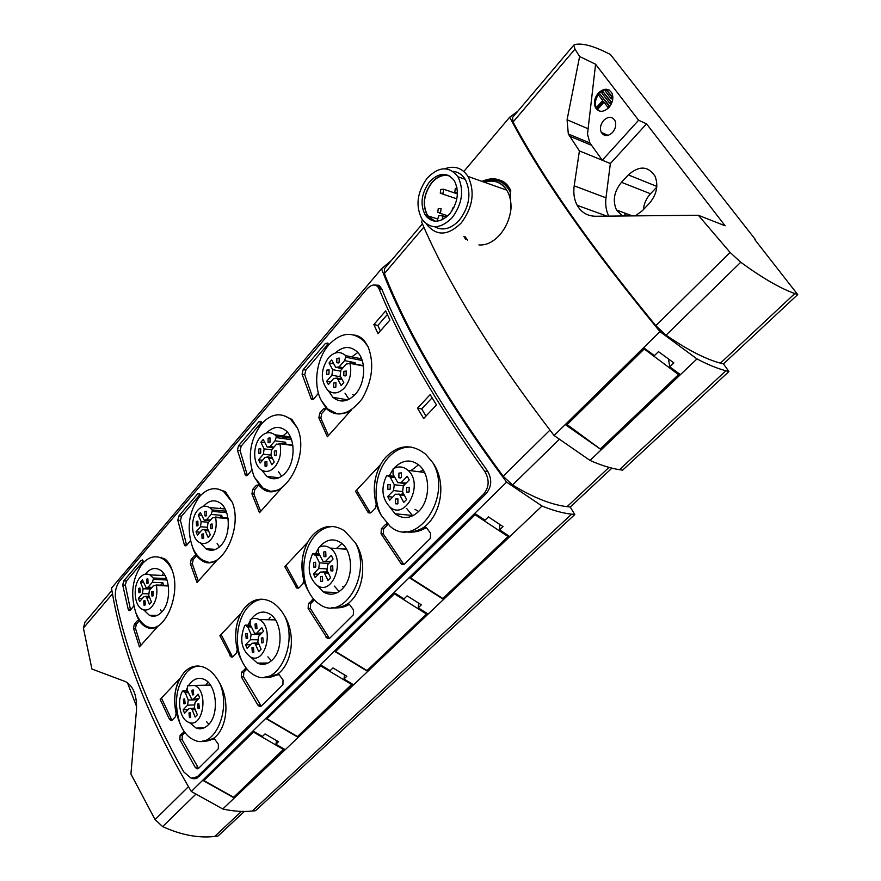 <?xml version="1.0" encoding="UTF-8"?>
<svg xmlns="http://www.w3.org/2000/svg" width="881" height="881" viewBox="0 0 881 881"><rect width="100%" height="100%" fill="white"/><g stroke="black" fill="none" stroke-linecap="round" stroke-linejoin="round"><path stroke-width="1.32" d="M467.668 240.304L465.113 236.736M612.559 132.447C607.978 136.599 604.223 136.599 601.294 132.425C599.675 128.45 600.446 124.474 603.584 120.488C608.198 116.248 611.987 116.281 614.949 120.565C616.491 124.551 615.698 128.516 612.559 132.447M609.002 107.427C603.452 112.537 598.926 112.57 595.424 107.548C593.53 102.802 594.455 98.022 598.221 93.188C603.815 87.968 608.386 87.957 611.932 93.155C613.738 97.923 612.758 102.681 609.002 107.427M609.156 90.06C605.71 89.036 602.395 90.225 599.19 93.639L598.331 94.708C595.27 99.344 594.62 103.771 596.393 107.989L599.19 110.973M465.719 239.445L463.813 236.328M444.817 168.756C454.475 165.309 462.195 167.864 467.998 176.431C475.178 191.651 472.954 207.134 461.325 222.882C448.319 235.634 436.943 236.35 427.208 225.04L426.525 224.005M499.979 180.198C504.119 181.464 507.401 184.305 509.824 188.732L510.892 191.001L510.187 191.794L510.991 208.632C509.868 218.697 506.079 227.507 499.626 235.051C492.964 242.22 486.059 245.502 478.912 244.918M427.076 178.259C438.793 166.245 449.09 165.76 457.966 176.773C464.287 190.131 462.36 203.764 452.173 217.673C440.753 228.961 430.776 229.6 422.241 219.6C415.292 206.484 416.911 192.708 427.076 178.259M434.553 226.725C442.769 231.152 451.083 228.917 459.497 220.019C469.672 206.198 471.588 192.642 465.256 179.339C462.184 174.515 458.076 171.861 452.944 171.377M254.268 477.039C247.264 458.043 249.642 440.368 261.382 424.014C270.952 413.674 280.676 412.066 290.543 419.191L297.26 427.814C310.96 456.215 281.689 506.256 261.547 487.887L254.268 477.039L262.923 488.03L270.566 491.279M321.213 400.381C312.931 384.821 316.411 358.963 328.679 345C340.683 332.357 352.389 331.014 363.82 340.969L368.082 346.718C374.425 363.291 372.421 380.68 362.069 398.884C349.823 414.466 337.996 417.759 326.587 408.74L321.213 400.381L327.622 408.905L337.104 413.839M198.555 666.025C194.249 666.432 190.307 668.514 186.739 672.28C175.782 686.596 173.59 703.842 180.187 724.006C171.795 703.963 173.139 686.728 184.206 672.313C190.186 666.157 196.915 664.538 204.403 667.435C210.416 670.067 215.515 675.298 219.688 683.127C233.234 706.87 223.488 743.399 202.707 741.064M263.089 599.234C257.748 599.465 252.902 601.877 248.53 606.48C237.11 618.176 233.883 643.571 241.669 660.398C232.011 643.692 234.522 618.132 245.986 606.403C253.508 598.783 261.877 597.219 271.062 601.712C276.37 604.619 280.885 609.366 284.607 615.973C299.76 640.773 287.845 680.319 264.729 677.203M333.822 526.541C327.17 526.453 321.136 529.239 315.717 534.91C303.284 547.685 299.903 574.192 308.526 591.228C298.042 574.225 300.685 547.53 313.173 534.723C322.787 525.175 333.227 523.865 344.482 530.78L355.362 542.773C372.487 568.807 357.653 611.976 331.818 607.648M411.801 447.163C403.454 446.502 395.877 449.717 389.061 456.81C375.46 470.795 371.914 498.503 381.506 515.726C370.064 498.448 372.872 470.498 386.528 456.457C398.994 444.442 412 443.672 425.556 454.122L432.802 462.668C452.36 490.144 433.573 537.74 404.522 531.595M192.675 547.575C186.365 528.853 188.622 511.905 199.469 496.708C207.167 488.228 215.217 486.499 223.609 491.521L232.254 502.247C243.53 528.853 220.162 574.236 201.397 560.261C197.443 557.695 194.536 553.466 192.675 547.575C195.219 553.499 198.677 557.761 203.026 560.349L208.995 562.408M135.817 612.68C130.113 594.257 132.271 577.969 142.315 563.818C148.581 556.814 155.254 555.063 162.324 558.565C166.454 560.911 169.813 564.996 172.368 570.811C181.717 595.886 162.765 637.293 145.53 626.688C141.015 624.277 137.777 619.607 135.817 612.68C138.57 619.607 142.414 624.288 147.347 626.721L151.895 627.988M448.561 175.396C442.548 174.229 436.899 176.663 431.635 182.697C423.398 194.327 422.065 205.449 427.637 216.076L433.43 220.966M429.432 181.949C421.195 193.6 419.863 204.744 425.435 215.371C432.373 223.554 440.478 223.047 449.739 213.852C457.988 202.553 459.519 191.507 454.354 180.704C447.196 171.872 438.892 172.28 429.432 181.949M278.484 471.654L281.645 476.28M266.525 432.989C272.78 426.657 279.068 425.743 285.367 430.258C295.587 437.769 295.631 462.206 285.367 472.976C279.222 479.308 273.055 480.442 266.866 476.379L261.745 470.19M345.011 393.157L348.964 399.324M335.32 352.995C342.984 346.123 350.264 345.726 357.157 351.805C366.529 360.582 365.56 383.411 355.296 394.292C347.588 402.066 340.121 403.08 332.919 397.32L328.261 390.679M208.07 682.224L205.769 685.176M206.473 721.528L208.83 724.292M188.798 685.209L190.935 682.5C194.899 678.48 199.194 677.39 203.808 679.24C216.627 683.777 219.743 714.392 208.29 724.865C204.524 728.532 200.505 729.611 196.21 728.113L189.404 722.541M186.056 690.715L187.433 687.554M270.379 617.218L268.32 619.728M267.879 656.819L271.37 660.794M251.305 619.101L253.155 616.843C258.155 611.866 263.474 610.797 269.123 613.661C281.887 619.795 284.034 649.077 272.383 659.847C267.637 664.395 262.637 665.485 257.362 663.107L250.733 657.072M248.068 625.136L249.984 621.138M341.85 543.511L336.421 548.522M334.384 586.107L339.13 591.569M319.396 547.123L320.86 545.416C327.236 539.172 333.866 538.258 340.749 542.652C353.006 550.526 353.942 578.035 342.213 589.004C336.135 594.708 329.879 595.71 323.437 591.988L317.193 585.425M315.563 553.731L318.107 548.918M418.607 464.772L410.887 470.707M406.67 508.491L412.726 515.814M393.862 468.439L394.787 467.415C403.058 459.552 411.306 458.946 419.532 465.586C430.71 475.189 430.225 500.474 418.596 511.509C410.7 518.722 402.87 519.482 395.106 513.777L389.468 506.608M389.303 475.707L392.607 470.025M220.635 507.676L219.953 508.502M217.122 543.599L219.446 546.914M203.423 506.454L203.676 506.146C208.797 500.562 214.127 499.395 219.666 502.655C230.37 508.844 231.318 534.668 221.142 545.218C216.219 550.416 211.132 551.594 205.89 548.753L200.416 542.971M163.029 573.938L161.851 575.436M160.32 609.784L161.818 611.954M145.321 574.159L146.136 573.157C150.299 568.542 154.715 567.375 159.384 569.644C170.253 574.577 171.971 601.514 161.972 611.799C157.963 616.072 153.757 617.24 149.352 615.29L143.669 609.839M434.873 221.175L427.803 215.867C422.296 205.372 423.618 194.371 431.745 182.885C437.494 176.387 443.528 174.119 449.839 176.09M277.548 444.2L279.916 443.738C281.645 452.68 279.938 460.433 274.795 467.018C270.159 471.853 265.5 472.701 260.831 469.584C252.891 464.166 252.616 445.654 260.313 437.24C265.06 432.142 269.872 431.316 274.74 434.751L276.149 436.095L276.094 437.582L291.512 439.729M346.894 364.018L349.966 363.346C351.915 372.52 350.087 380.68 344.482 387.816C338.656 393.741 333.029 394.501 327.589 390.096C320.321 380.427 320.585 369.668 328.393 357.84C334.34 351.607 340.132 350.88 345.77 355.66L345.726 357.201L362.223 360.516M354.052 395.602L352.664 394.512M213.797 517.786L215.625 517.521C217.144 526.243 215.548 533.644 210.812 539.723C207.09 543.676 203.258 544.568 199.293 542.388C191.045 537.961 190.131 518.446 197.729 510.231C201.562 506.046 205.537 505.165 209.656 507.577L212.211 509.956L212.156 511.387L226.681 512.654M154.99 585.546L156.4 585.491C157.754 593.992 156.245 601.062 151.873 606.701C148.856 609.96 145.684 610.841 142.359 609.344C134.011 605.842 132.568 585.524 140.024 577.54C143.129 574.093 146.422 573.212 149.902 574.886L153.305 578.002L153.25 579.379L167.016 579.973M198.588 698.71L191.783 699.338L187.444 690.451L187.455 685.847L194.448 685.418C209.138 690.737 203.181 728.95 188.71 722.321C180.176 719.524 176.585 700.979 182.554 691.056L187.686 691.045M261.921 632.932L254.664 633.351L250.138 624.486L250.27 619.596C253.243 617.988 256.217 617.977 259.19 619.552C274.784 627.085 265.566 665.64 250.336 656.885C241.218 649.462 239.368 638.967 244.797 625.378L250.589 625.499M330.893 561.285L323.085 561.417L318.404 552.662L318.515 547.586C322.479 545.394 326.344 545.559 330.1 548.081C346.321 558.433 332.754 596.778 317.072 585.347C308.449 577.363 306.94 566.879 312.546 553.885L319.164 554.237M406.295 482.964L397.816 482.678L393.014 474.154L393.102 468.868C398.421 465.895 403.388 466.379 408.013 470.333C424.345 484.11 405.249 521.398 389.644 506.762C381.902 498.283 380.878 487.953 386.572 475.773L394.27 476.5M437.218 221.164L438.65 215.801L442.097 215.625L442.537 217.97L444.387 218.565M457.437 192.598L454.761 192.476L455.29 188.589L456.975 187.697M438.231 208.687L441.084 208.522L440.599 212.42L437.758 212.596L438.231 208.687M451.865 211.044L452.713 208.059L454.056 207.211M440.775 189.415L443.65 189.239L443.154 193.115L440.28 193.291L440.775 189.415M276.326 455.092L274.398 455.433L274.365 451.072L276.304 450.742L276.326 455.092M270.015 442.218L268.099 442.559L268.077 438.242L270.004 437.901L270.015 442.218M260.71 452.977L258.838 453.319L258.794 449.002L260.677 448.66L260.71 452.977M266.932 465.84L265.049 466.181L264.994 461.82L266.877 461.49L266.932 465.84M346.09 375.361L343.755 375.647L343.909 371.308L346.255 371.022L346.09 375.361M339.086 362.388L336.762 362.686L336.916 358.391L339.251 358.093L339.086 362.388M328.932 374.117L326.675 374.425L326.807 370.119L329.076 369.822L328.932 374.117M335.837 387.078L333.569 387.376L333.679 383.037L335.969 382.739L335.837 387.078M193.666 694.547L192.388 694.878L191.926 690.275L193.203 689.944L193.666 694.547M199.326 708.39L198.06 708.72L197.564 704.073L198.842 703.743L199.326 708.39M185.12 703.478L183.887 703.798L183.402 699.206L184.647 698.875L185.12 703.478M190.703 717.288L189.47 717.619L188.963 712.982L190.197 712.652L190.703 717.288M256.966 628.395L255.38 628.726L255.027 624.056L256.624 623.737L256.966 628.395M263.243 642.447L261.668 642.778L261.283 638.064L262.868 637.745L263.243 642.447M247.671 638.108L246.14 638.428L245.766 633.78L247.308 633.45L247.671 638.108M253.86 652.127L252.329 652.458L251.933 647.755L253.464 647.425L253.86 652.127M325.926 556.34L323.944 556.627L323.768 551.947L325.75 551.66L325.926 556.34M332.897 570.58L330.926 570.877L330.716 566.142L332.71 565.855L332.897 570.58M315.783 566.935L313.878 567.232L313.669 562.541L315.585 562.243L315.783 566.935M322.655 581.152L320.75 581.449L320.508 576.714L322.435 576.416L322.655 581.152M401.329 477.546L398.873 477.755L398.928 473.097L401.395 472.899L401.329 477.546M409.114 491.95L406.648 492.149L406.681 487.457L409.169 487.259L409.114 491.95M390.217 489.142L387.838 489.362L387.86 484.704L390.25 484.484L390.217 489.142M397.893 503.536L395.492 503.756L395.492 499.042L397.904 498.833L397.893 503.536M212.277 528.303L210.691 528.655L210.504 524.316L212.101 523.964L212.277 528.303M206.583 515.539L204.998 515.892L204.821 511.597L206.418 511.244L206.583 515.539M198.016 525.439L196.474 525.803L196.287 521.508L197.84 521.145L198.016 525.439M203.632 538.181L202.09 538.533L201.881 534.205L203.434 533.853L203.632 538.181M153.272 595.732L151.961 596.096L151.664 591.801L152.986 591.448L153.272 595.732M148.118 583.112L146.797 583.475L146.521 579.224L147.843 578.861L148.118 583.112M140.211 592.263L138.923 592.616L138.636 588.376L139.925 588.012L140.211 592.263M145.299 604.862L144.021 605.214L143.713 600.93L144.991 600.578L145.299 604.862M624.86 215.757L624.893 213.103M422.638 220.162L421.448 221.571C447.052 282.184 491.268 353.501 554.094 435.522L590.028 460.433C600.93 465.267 610.753 468.34 619.486 469.683L622.625 470.157L728.928 371.529L723.455 363.941L797.712 294.584L754.852 239.654M391.439 260.424L381.539 268.771L111.502 588.112C121.556 650.641 148.162 718.433 191.298 791.468L222.761 808.989C233.179 811.302 243.002 811.985 252.23 811.038L255.556 810.696L574.797 514.526L570.249 507.038L611.888 468.152M84.928 622.283L83.398 628.043L91.921 669.031L125.73 681.707C133.593 686.321 137.161 695.935 136.445 710.549L130.917 774.014L155.067 819.572L162.644 826.609C181.034 835.001 198.379 838.283 214.667 836.465L217.97 836.08L244.345 811.456M202.509 727.805L202.432 728.444M755.204 239.313L610.401 54.479L607.35 52.959C592.428 45.537 581.449 42.784 574.39 44.689L573.817 45.118L574.985 49.127L579.621 56.516L595.589 64.247L638.593 120.245L646.566 123.858L725.107 225.778L698.325 215.272L730.107 252.44L740.723 262.263C762.362 278 780.379 288.428 794.794 293.549L797.712 294.584M625.818 213.444L625.785 215.746M723.455 363.941L720.438 363.137C705.527 359.14 687.4 349.812 666.047 335.165L655.827 325.695C590.931 246.537 543.346 178.656 513.072 122.03L512.511 117.503M517.775 111.281L509.692 117.217C540.615 176.211 590.711 247.682 659.99 331.63L696.981 358.93C707.872 364.635 717.508 368.577 725.911 370.747L728.928 371.529M570.249 507.038L567.067 506.663C551.374 504.78 533.214 497.556 512.566 484.99L503.161 476.269C446.975 399.754 407.385 332.192 384.369 273.606L384.557 268.551M381.539 268.771C404.853 329.968 446.546 401.086 506.586 482.138L542.002 506.013C552.894 510.462 562.761 513.183 571.615 514.174L574.797 514.526M127.393 682.577L136.687 706.804M643.416 209.59C643.989 203.566 646.346 198.291 650.497 193.765L656.774 187.135M646.566 123.858L610.368 163.514L602.307 160.232L638.593 120.245M595.589 64.247L587.495 134.132L589.896 142.986L602.307 160.232L579.412 150.926L568.322 133.989L567.078 119.761L579.621 56.516M698.325 215.272L595.743 216.241C587.539 216.164 581.361 212.53 577.198 205.339C574.203 199.734 573.201 193.236 574.192 185.847L579.412 150.926M622.272 215.79L616.513 210.008C612.416 200.67 614.068 191.441 621.479 182.312L628.329 174.912C639.11 165.463 648.009 165.859 655.001 176.101C658.614 185.473 656.73 194.547 649.374 203.324L642.348 210.713L635.697 215.614M610.368 163.514L605.985 197.829C605.17 204.612 606.084 210.669 608.716 215.999M696.981 358.93L590.028 460.433M654.418 355.616L644.264 348.204L565.899 425.038L600.666 449.299L679.791 374.161L669.758 366.837L673.866 362.906L658.492 351.651L654.418 355.616M554.094 435.522L659.99 331.63M485.222 182.532L487.402 181.442M509.692 117.217L463.824 171.454M542.002 506.013L222.761 808.989M330.144 670.672L321.003 665.166L266.304 718.786L297.635 737.045L353.017 684.46L343.975 679.009L346.817 676.278L332.974 667.919L330.144 670.672M485.013 520.197L475.366 513.81L409.874 578.013L442.956 599.058L509.174 536.177L499.626 529.855L503.04 526.585L488.415 516.894L485.013 520.197M191.298 791.468L506.586 482.138M262.428 736.45L253.541 731.307L203.269 780.599L233.762 797.701L284.695 749.335L275.896 744.247L278.506 741.736L265.027 733.928L262.428 736.45M404.038 598.871L394.644 592.957L334.923 651.511L367.102 671.08L427.538 613.683L418.255 607.835L421.36 604.851L407.132 595.864L404.038 598.871M374.678 285.037L378.61 285.246L381.715 288.814C403.608 342.224 438.749 402.771 487.149 470.443C492.193 478.757 491.884 486.444 486.235 493.514L198.886 776.822L192.333 778.584L195.186 778.738M669.758 366.837L668.448 358.941M566.67 424.279L600.666 449.299M483.284 181.849C494.869 177.389 503.844 180.704 510.187 191.794M482.017 181.398C493.393 176.31 502.577 178.722 509.592 188.655L510.892 191.001M343.975 679.009L344.559 674.912M297.756 736.34L297.635 737.045M499.626 529.855L499.725 524.382M443 598.364L442.956 599.058M275.896 744.247L276.579 740.624M233.917 796.997L233.762 797.701M418.255 607.835L418.662 603.144M367.19 670.375L367.102 671.08M197.597 776.447L483.702 494.054C489.296 487.072 489.605 479.451 484.616 471.192C436.117 403.245 400.943 342.489 379.083 288.902L378.257 287.36C375.185 283.715 371.341 284.354 366.716 289.265L119.86 580.733C116.149 585.854 114.706 591.658 115.532 598.133C126.291 652.182 149.021 710.108 183.733 771.899L191.111 778.187L199.414 776.304M379.392 285.708L377.156 286.138M160.683 557.783L161.168 557.21M612.846 97.978L611.954 98.991L610.985 98.54L605.566 91.426L606.69 90.148L612.119 97.262L610.985 98.54M606.69 90.148L612.857 97.406M602.989 91.712L611.535 102.119L610.412 103.385L609.443 102.945L601.877 92.979L602.989 91.712L610.566 101.667L609.443 102.945M603.992 102.185L598.001 108.969L597.032 108.528L603.364 101.359L607.758 107.163L608.881 105.896L609.85 106.337L608.727 107.603L607.758 107.163M597.032 108.528L596.36 107.636L602.692 100.467L598.331 94.708L599.443 93.441L609.85 106.337M426.635 215.757L427.307 217.64M282.889 415.237L291.864 419.389L297.26 427.814M354.294 335.044C358.237 335.606 361.684 337.643 364.613 341.134L368.082 346.718M217.717 488.966L225.393 491.697L232.254 502.247M157.963 556.979L164.516 558.697C167.886 560.977 170.507 565.018 172.368 570.811M133.813 605.985L130.399 610.104L128.978 610.544L128.252 609.399L122.701 585.028L123.725 580.92L141.125 560.426L142.568 559.953L143.482 562.53M318.426 393.212L313.867 398.873L311.389 399.324L302.084 374.194L303.185 369.613L325.342 343.524L327.82 343.039L328.646 345.044M251.779 470.036L247.649 475.112L245.601 475.575L237.418 450.191L238.498 445.775L258.871 421.79L260.941 421.294L261.811 423.519M190.45 540.725L186.695 545.284L184.988 545.746L184.327 544.722L177.819 520.253L178.865 515.991L197.674 493.856L199.392 493.36L200.295 495.783M139.451 646.907L133.527 628.384L134.319 624.155L137.304 620.764L138.769 620.323L145.53 626.732C149.572 628.737 153.812 628.461 158.239 625.906L139.451 646.907M327.369 436.8L318.867 417.869L319.737 413.123L323.558 408.773L326.565 408.784C333.635 415.292 341.938 415.645 351.475 409.852L327.369 436.8M259.466 512.731L251.933 493.889L252.781 489.329L256.283 485.343L258.43 484.891L261.525 487.931C267.527 492.413 274.211 492.435 281.557 488.019L259.466 512.731M197.036 582.528L190.362 563.829L191.177 559.446L194.415 555.768L196.177 555.316L201.386 560.305C206.363 563.322 211.693 563.146 217.376 559.787L197.036 582.528M202.498 741.108L214.182 738.487L218.389 744.28L218.301 748.762L198.5 768.408L196.926 768.827L195.197 767.351L179.867 739.776L180.098 735.382L184.261 731.593M404.093 531.584C410.898 532.642 417.374 531.276 423.508 527.499L426.426 527.653L430.545 533.225L430.357 538.423L404.621 563.961L401.483 564.225L381.044 533.776L381.363 528.721L385.526 524.437L387.266 523.688M331.487 607.659C336.971 608.275 342.136 607.108 347.004 604.168L349.261 604.157L353.479 609.894L353.336 614.828L329.835 638.13L327.358 638.516L308.119 608.441L308.405 603.628L313.625 599.069M264.476 677.225L278.781 674.174L283.032 679.967L282.922 684.669L261.382 706.033L259.421 706.452L257.825 705.042L241.306 676.861L241.559 672.269L246.217 668.117M176.123 713.214L175.484 716.716L172.291 720.03L170.738 720.449L169.35 719.061L160.177 699.448L179.658 678.7C174.493 688.887 173.315 700.395 176.123 713.214M376.264 504.119L375.438 508.183L371.319 512.478L368.346 512.786L355.528 491.257L380.658 464.463C374.051 476.83 372.597 490.045 376.264 504.119M303.736 579.896L302.976 583.751L299.21 587.682L296.82 588.079L284.805 566.637L307.799 542.123C301.743 553.675 300.388 566.263 303.736 579.896M237.264 649.341L236.56 653.008L233.102 656.62L231.185 657.039L219.92 635.785L241.042 613.264C235.469 624.1 234.203 636.126 237.264 649.341M436.458 404.919L423.695 418.519L417.495 408.222L430.159 394.611L436.458 404.919M389.92 320.056L378.004 333.701L373.863 324.549L385.691 310.905L389.92 320.056M377.553 286.512L380.24 286.457M195.989 778.551L197.135 778.099M612.857 97.604L612.119 97.262M611.535 102.119L610.566 101.667M599.443 93.441L608.881 105.896M600.611 448.638L678.535 374.623L678.26 373.037M678.535 374.623L643.802 348.656M643.89 349.317L566.703 424.972M267.108 718.004L266.965 718.753L297.514 736.571L352.158 683.942M352.048 684.768L320.838 665.959L320.959 665.199M320.838 665.959L266.965 718.753M410.678 577.242L410.601 577.969L442.868 598.496L508.073 536.551L508.084 535.45M508.073 536.551L475.101 514.757L475.134 514.03M475.101 514.757L410.601 577.969M204.073 779.817L203.885 780.577L233.63 797.261L283.924 748.883M283.792 749.61L253.409 732.045L253.552 731.318M253.409 732.045L203.885 780.577M335.727 650.729L335.606 651.477L367.003 670.562L426.514 614.024L426.591 613.088M426.514 614.024L394.435 593.816L394.523 593.078M394.435 593.816L335.606 651.477M219.688 683.127C231.758 709.679 214.325 749.125 194.91 740.359C188.644 737.915 183.733 732.463 180.187 724.006M284.607 615.973C298.824 644.518 276.854 687.885 255.149 675.573C249.477 672.787 244.984 667.732 241.669 660.398M355.362 542.773C372.333 573.773 343.997 621.81 319.968 604.531C315.255 601.591 311.445 597.153 308.526 591.228M432.802 462.668C453.297 496.686 416.008 550.185 389.997 526.166L381.506 515.726M143.207 561.274L126.401 581.031L125.322 585.138L130.443 609.454L128.252 609.399M325.342 343.524L328.04 344.086L305.883 370.108L304.727 374.678L313.173 399.005L310.971 398.641M261.448 422.329L241.196 446.127L240.073 450.532L247.242 474.936L245.039 474.694M199.976 494.56L181.552 516.211L180.451 520.462L186.53 544.865L184.327 544.722M139.286 620.819L136.313 624.188L135.498 628.406L140.784 645.421M147.413 626.765L151.477 628.01M151.752 628.043L156.895 627.415M326.278 408.498L321.741 413.442L320.838 418.178L328.503 435.533M334.516 413.09L336.685 413.795M337.115 413.894L349.151 412.44M256.283 485.343L258.287 485.552L254.785 489.539L253.915 494.087L260.677 511.376M267.141 490.332L270.148 491.257M270.511 491.323L279.618 490.188M194.415 555.768L196.408 555.889L193.181 559.556L192.344 563.928L198.313 581.097M204.844 561.263L208.577 562.408M208.896 562.452L215.757 561.593M205.901 740.998L214.656 738.906M184.955 732.552L182.301 735.261L182.114 739.655L197.906 767.153L195.197 767.351M426.316 527.576L423.508 527.499M406.747 531.827C413.541 532.818 419.984 531.441 426.063 527.719M385.526 524.437L387.728 524.635L383.565 528.908L383.279 533.952L403.113 563.355L400.426 563.19M334.317 607.78C339.482 608.275 344.372 607.218 348.986 604.597M314.352 599.873L310.619 603.705L310.365 608.507L328.69 637.271L325.981 637.249M267.428 677.214L278.947 674.626M246.922 669.009L243.773 672.236L243.552 676.817L260.534 704.954L257.825 705.042M161.443 698.104L171.355 718.984L169.35 719.061M356.596 490.111L370.35 512.984L368.357 512.786M285.951 565.404L297.734 587.01L295.73 586.922M221.131 634.496L231.912 655.739L229.908 655.739M425.975 416.085L421.702 408.96L417.495 408.222M421.702 408.96L432.097 397.816M380.372 330.992L377.861 325.452L373.863 324.549M377.861 325.452L387.343 314.539M287.316 432.153L283.01 435.919M357.796 352.488L351.783 356.871M288.671 437.857L290.4 436.954L274.74 434.751M357.19 359.503L361.188 357.829M344.416 549.072L346.024 548.4M343.832 587.175L342.544 586.471M418.993 471.753L423.354 470.333M418.618 511.487L414.951 509.328M285.951 444.145L285.587 442.262L275.026 440.808L276.094 437.582M355.296 364.062L355.098 362.708L344.57 360.615L345.726 357.201M188.336 692.642L184.746 692.609L183.446 691.145M251.261 627.008L246.933 626.743L245.777 625.422M319.836 555.614L315.839 555.36L313.614 553.874M394.908 477.678L390.206 477.106L387.75 475.696M222.254 517.61L221.726 515.341L211.165 514.438L212.156 511.387M163.503 585.259L162.842 582.726L152.325 582.286L153.25 579.379M442.306 219.71L442.537 217.97M276.634 444.079L271.601 449.861L270.908 455.213L274.2 461.974L271.811 464.705L268.518 457.944L272.482 458.439M271.612 449.85L264.113 448.87L260.875 442.196L263.232 439.465L267.229 447.085L270.004 446.59L275.026 440.808M285.587 442.262L284.156 443.903M262.56 460.256L258.585 459.772L260.148 463.032L265.005 457.448L267.758 456.964L268.518 457.944M258.585 459.772L263.419 454.189L270.874 455.136M264.113 448.87L263.419 454.189M346.354 363.908L340.87 370.218L340.143 375.813L343.799 382.629L341.189 385.603L337.544 378.786L342.202 379.656M340.275 371.11L332.644 369.657L329.054 362.939L331.619 359.955L335.738 367.366L339.097 366.925L344.57 360.615M355.098 362.708L354.118 363.831M330.617 382.013L326.642 381.297L328.382 384.579L333.668 378.5L337.005 378.07L337.544 378.786M326.642 381.297L331.917 375.207L340.694 376.848M332.644 369.657L331.917 375.207M194.613 708.06L188.997 708.665L184.547 713.291L183.138 709.789L187.587 705.163L188.248 700.043L185.285 692.719M193.633 698.864L198.137 694.162L199.58 697.675L195.064 702.377L194.393 707.52L197.355 714.788L195.153 717.057L192.201 709.789L195.274 709.679M190.814 708.192L192.201 709.789M258.287 642.833L251.944 643.284L247.109 648.317L245.546 644.76L250.38 639.727L251.074 634.375L247.792 626.953M256.955 632.866L261.855 627.768L263.452 631.336L258.54 636.434L257.836 641.808L261.117 649.187L258.728 651.654L255.457 644.275L258.937 644.286M254.202 642.811L255.457 644.275M327.776 571.879L320.508 572.066L315.222 577.562L313.493 573.949L318.757 568.465L319.495 562.871L315.839 555.36M329.351 561.792L329.703 562.507M325.926 560.988L331.278 555.404L333.062 559.028L327.699 564.6L326.961 570.216L330.606 577.705L327.996 580.381L324.362 572.903L328.371 573.113M323.316 571.648L324.362 572.903M403.927 494.461L395.459 494.219L389.666 500.221L387.739 496.576L393.51 490.563L394.281 484.715L390.206 477.106M403.509 483.361L404.368 484.957M401.362 482.37L407.231 476.258L409.213 479.925L403.333 486.026L402.562 491.917L406.626 499.494L403.773 502.434L399.721 494.858L404.423 495.386M398.972 493.911L399.721 494.858M212.618 517.687L207.993 522.995L207.321 528.126L210.306 534.822L208.103 537.333L205.13 530.637L208.555 530.902M208.643 522.257L201.154 521.651L198.225 515.044L200.394 512.522L204.249 520.286L206.55 519.757L211.165 514.438M221.726 515.341L219.909 517.422M200.009 532.179L196.034 531.893L197.454 535.119L201.914 529.988L204.194 529.47L205.13 530.637M196.034 531.893L200.494 526.75L207.046 527.256M201.154 521.651L200.494 526.75M153.635 585.491L149.374 590.402L148.735 595.325L151.433 601.943L149.396 604.267L146.709 597.648L149.715 597.736M150.563 589.037L143.107 588.75L140.453 582.22L142.458 579.896L146.158 587.715L148.063 587.198L152.325 582.286M162.842 582.726L160.727 585.149M142.315 598.518L138.35 598.397L139.638 601.591L143.757 596.855L145.64 596.338L146.709 597.648M138.35 598.397L142.469 593.651L148.404 593.86M143.107 588.75L142.469 593.651M260.875 442.196L264.829 442.736M341.454 368.467L341.817 369.128M329.054 362.939L333.712 363.842M188.094 709.612L183.138 709.789M250.512 644.771L245.546 644.76M327.424 571.174L326.785 571.835M318.448 574.203L313.493 573.949M403.08 492.875L401.78 494.219M392.673 497.115L387.739 496.576M198.225 515.044L201.639 515.33M140.453 582.22L143.449 582.341M510.991 208.632C511.288 201.43 509.868 195.274 506.74 190.153C501.146 182.004 493.679 179.361 484.341 182.224M292.855 445.489L279.916 443.738M363.446 366.011L349.966 363.346M228.069 518.568L215.625 517.521M168.392 585.964L156.4 585.491M720.438 363.137L794.794 293.549M619.486 469.683L725.911 370.747M567.067 506.663L609.035 467.393M252.23 811.038L571.615 514.174M214.667 836.465L241.427 811.412M587.649 128.56L567.078 119.761M655.827 325.695L730.107 252.44M574.985 49.127L513.072 122.03M740.723 262.263L666.047 335.165M559.446 439.234L512.566 484.99M384.369 273.606L423.86 227.111M503.161 476.269L549.931 430.137M83.398 628.043L112.482 593.805M155.067 819.572L188.435 786.678M162.644 826.609L195.978 794.067M656.83 186.409L628.329 174.912M650.497 193.765L621.479 182.312M605.985 197.829L574.192 185.847M569.511 136.137L591.272 145.189M483.702 494.054L485.475 494.263M379.083 288.902L382.068 289.662M487.942 471.643L484.616 471.192M142.997 560.525L141.125 560.426M126.401 581.031L123.725 580.92M125.322 585.138L122.701 585.028M305.883 370.108L303.185 369.613M304.727 374.678L302.084 374.194M261.404 422.164L258.871 421.79M241.196 446.127L238.498 445.775M240.073 450.532L237.418 450.191M199.844 494.065L197.674 493.856M181.552 516.211L178.865 515.991M180.451 520.462L177.819 520.253M135.498 628.406L133.527 628.384M134.319 624.155L136.313 624.188M139.275 620.797L137.304 620.764M320.838 418.178L318.867 417.869M319.737 413.123L321.741 413.442M325.552 409.103L323.558 408.773M253.915 494.087L251.933 493.889M252.781 489.329L254.785 489.539M192.344 563.928L190.362 563.829M191.177 559.446L193.181 559.556M214.336 738.542L212.85 738.619M184.558 732.012L183.314 732.078M182.301 735.261L180.098 735.382M182.114 739.655L179.867 739.776M383.565 528.908L381.363 528.721M383.279 533.952L381.044 533.776M349.416 604.245L347.004 604.168M314.275 599.796L312.215 599.719M310.619 603.705L308.405 603.628M310.365 608.507L308.119 608.441M278.947 674.24L277.063 674.273M246.647 668.657L245.061 668.679M243.773 672.236L241.559 672.269M243.552 676.817L241.306 676.861M369.513 512.048L367.52 511.861M276.149 436.095L290.939 438.165M361.628 358.864L345.77 355.66L361.617 358.864M212.211 509.956L226.131 511.178M153.305 578.002L166.498 578.586M273.991 447.119L270.004 446.59M343.072 367.696L339.097 366.925M197.586 699.756L188.248 700.043M260.424 634.474L251.074 634.375M328.822 563.433L319.495 562.871M403.553 485.805L394.281 484.715M210.526 520.087L206.55 519.757M152.028 587.352L148.063 587.198M187.587 705.163L194.04 704.943M250.38 639.727L257.406 639.771M318.757 568.465L326.543 568.895M393.51 490.563L402.397 491.576M601.294 132.425L608.099 135.355M596.393 107.989L595.424 107.548M467.998 176.431L506.74 190.153C501.41 181.904 493.999 179.284 484.517 182.279M457.966 176.773L465.256 179.339M425.435 215.371L427.637 216.076M266.866 476.379L278.98 477.744M332.919 397.32L347.775 399.875M196.21 728.113L204.381 727.717M257.362 663.107L268.099 663.019M323.437 591.988L337.489 592.539M395.106 513.777L412.242 515.44M205.89 548.753L215.603 549.381M149.352 615.29L157.082 615.456M427.803 215.867L437.516 218.929M443.65 189.239L457.426 193.897M274.398 455.433L275.676 455.598M268.099 442.559L269.344 442.725M258.838 453.319L260.049 453.473M265.049 466.181L266.282 466.324M343.755 375.647L345.319 375.945M336.762 362.686L338.282 362.983M326.675 374.425L328.161 374.7M333.569 387.376L335.088 387.651M192.388 694.878L193.258 694.856M198.06 708.72L198.93 708.687M183.887 703.798L184.713 703.776M189.47 717.619L190.307 717.586M255.38 628.726L256.514 628.737M261.668 642.778L262.802 642.778M246.14 638.428L247.231 638.439M252.329 652.458L253.431 652.458M323.944 556.627L325.419 556.726M330.926 570.877L332.412 570.954M313.878 567.232L315.288 567.309M320.75 581.449L322.182 581.515M398.873 477.755L400.745 477.987M406.648 492.149L408.575 492.369M387.838 489.362L389.655 489.572M395.492 503.756L397.353 503.943M210.691 528.655L211.715 528.732M204.998 515.892L206 515.98M196.474 525.803L197.443 525.869M202.09 538.533L203.071 538.61M151.961 596.096L152.776 596.118M146.797 583.475L147.601 583.508M138.923 592.616L139.705 592.638M144.021 605.214L144.803 605.236M573.817 45.118L512.268 117.779M422.428 223.84L384.248 268.914M111.887 590.446L84.499 622.779M631.809 215.669L616.513 210.008M589.896 142.986L568.322 133.989M606.745 216.032L577.198 205.339M290.543 419.191L291.864 419.389M261.547 487.887L262.923 488.03M363.82 340.969L364.613 341.134M326.587 408.74L327.622 408.905M223.609 491.521L225.393 491.697M201.397 560.261L203.026 560.349M162.324 558.565L164.516 558.697M145.53 626.688L147.347 626.721M378.257 287.36L381.418 288.164M129.804 610.566L128.978 610.544M312.964 399.589L311.4 399.324M246.878 475.718L245.601 475.575M186.012 545.824L184.988 545.757M198.027 768.739L196.926 768.827M404.038 564.391L401.483 564.236M329.296 638.527L327.358 638.516M260.875 706.397L259.421 706.452M171.773 720.405L170.738 720.449M298.582 588.145L296.82 588.079M232.529 657.028L231.185 657.039M184.746 692.609L188.281 692.521M194.448 685.418L210.416 685.077M246.933 626.743L251.173 626.809M259.19 619.552L275.423 619.883M314.572 554.997L319.704 555.327M330.1 548.081L346.519 549.226M408.013 470.333L424.532 472.469M209.656 507.577L225.107 508.965M153.712 585.535L154.913 585.579M149.902 574.886L165.066 575.579M279.662 443.297L292.789 445.081M349.757 362.972L363.401 365.67M183.127 690.781L187.532 690.682M245.48 625.092L250.446 625.169M313.383 553.598L319.032 553.962M387.585 475.498L394.17 476.302M215.327 517.037L227.992 518.094M156.069 584.962L168.326 585.458M442.097 215.625L446.513 217.023M456.633 193.104L457.437 193.38M439.575 213.169L447.867 215.823M442.086 193.886L456.854 198.831M273.319 447.889L269.035 447.328M342.269 368.621L337.952 367.784M198.17 699.151L193.027 699.305M261.437 633.428L256.294 633.362M330.342 561.847L325.199 561.538M405.656 483.614L400.547 483.008M209.953 520.748L205.714 520.407M151.532 587.924L147.325 587.759M272.02 457.492L267.758 456.964M341.839 378.962L337.005 378.07M262.637 642.855L261.833 642.855M208.048 529.756L204.194 529.47M149.197 596.448L145.64 596.338"/></g></svg>
